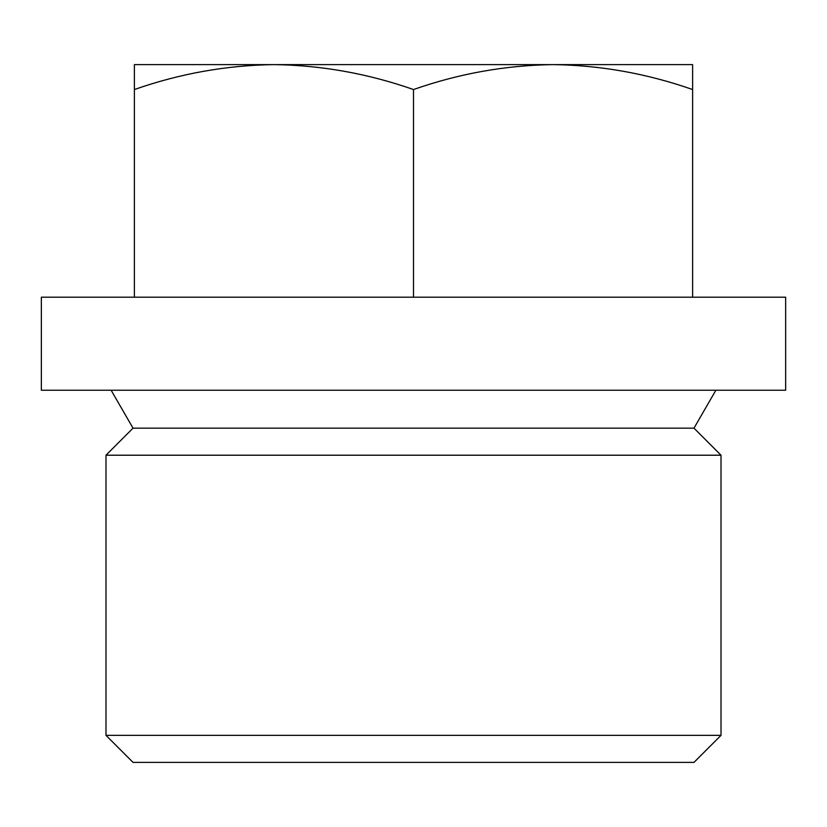 <?xml version="1.0" encoding="UTF-8"?>
<svg xmlns="http://www.w3.org/2000/svg" width="827" height="827" viewBox="0 0 827 827"><rect width="100%" height="100%" fill="white"/><g stroke="black" fill="none" stroke-linecap="round" stroke-linejoin="round"><path stroke-width="1.24" d="M413.5 297.203L785.65 297.203L785.65 390.241L41.35 390.241L41.35 297.203L413.5 297.203L413.5 89.543C367.932 73.572 321.414 65.261 273.944 64.609C226.36 65.281 179.841 73.593 134.387 89.543L134.387 297.203M721.01 735.348L693.977 762.391L133.023 762.391L105.99 735.348L105.99 455.212L721.01 455.212L721.01 735.348L105.99 735.348M721.01 455.212L693.977 428.169L133.023 428.169L105.99 455.212M134.387 89.543L134.387 64.609L692.612 64.609L692.612 89.543C647.045 73.572 600.526 65.261 553.056 64.609C505.473 65.281 458.954 73.593 413.5 89.543M692.612 297.203L692.612 89.543M693.977 428.169L715.872 390.241M133.023 428.169L111.128 390.241"/></g></svg>
